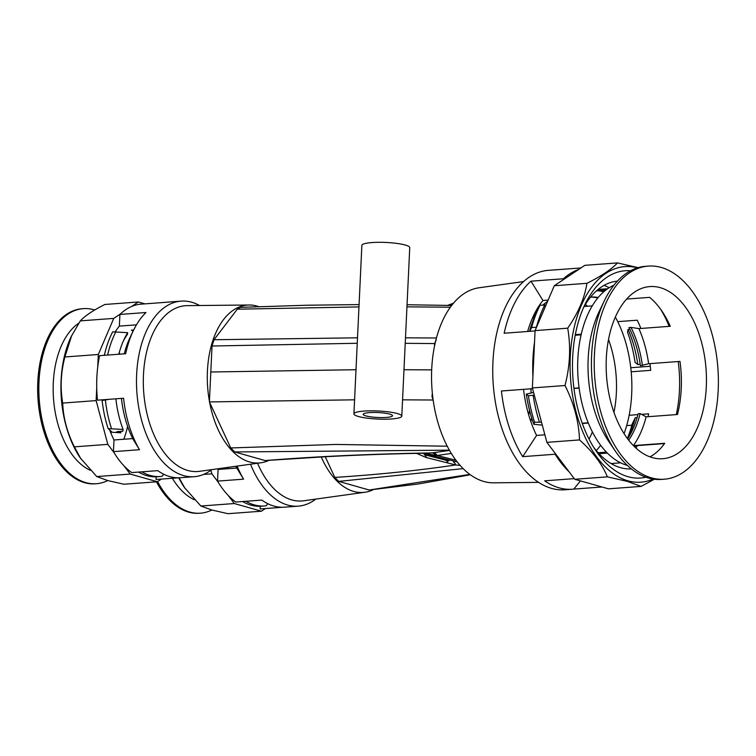 <?xml version="1.0" encoding="UTF-8"?>
<svg xmlns="http://www.w3.org/2000/svg" width="756" height="756" viewBox="0 0 756 756"><rect width="100%" height="100%" fill="white"/><g stroke="black" fill="none" stroke-linecap="round" stroke-linejoin="round"><path stroke-width="1.13" d="M538.565 482.366L493.573 482.819A97.864 56.568 -94.3 0 1 483.868 481.496A97.864 56.568 -94.3 0 1 431.591 380.996A97.864 56.568 -94.3 0 1 479.058 287.771L523.634 281.563M580.929 267.945L554.611 269.911A110.036 63.598 -94.3 0 1 556.066 269.769L548.525 270.327A110.036 63.598 85.7 0 0 492.761 373.36A110.036 63.598 85.7 0 0 551.578 488.395A110.036 63.598 85.7 0 0 564.845 489.784L572.387 489.227A110.036 63.598 -94.3 0 1 559.119 487.837A110.036 63.598 -94.3 0 1 544.66 480.835L574.258 478.633M650.273 366.273L630.769 367.728M631.855 425.203L626.667 425.59M601.993 486.996L573.842 489.085A110.036 63.598 -94.3 0 1 572.387 489.227M569.155 471.867A110.036 63.598 -94.3 0 1 555.131 454.233L555.169 453.326L574.749 479.285L608.476 488.83L641.107 486.401L654.337 479.238M535.059 330.93L504.148 333.235A110.036 63.598 -94.3 0 1 530.967 281.175L542.95 300.491L548.128 300.104M523.539 389.349A94.141 54.413 85.7 0 0 536.58 435.418L544.878 434.804M617.387 281.147A94.141 54.413 85.7 0 0 583.292 308.146M593.64 447.24A94.141 54.413 85.7 0 0 620.544 467.671A94.141 54.413 85.7 0 0 631.355 468.9M542.95 300.491A94.141 54.413 85.7 0 0 533.793 315.12A94.141 54.413 85.7 0 0 527.65 331.487M547.561 301.436A83.132 48.053 85.7 0 0 542.978 305.008M537.025 311.491A83.132 48.053 85.7 0 0 531.874 319.401M556.066 269.769A110.036 63.598 -94.3 0 1 557.522 269.694M645.898 477.216A103.922 60.064 -94.3 0 1 628.047 476.715A103.922 60.064 -94.3 0 1 595.889 450.708A103.922 60.064 -94.3 0 1 585.012 304.394A103.922 60.064 -94.3 0 1 630.542 270.771M589.028 439.075A83.132 48.053 85.7 0 0 592.364 431.941M596.276 450.585A83.132 48.053 85.7 0 0 600.604 445.265M613.948 412.474A83.132 48.053 85.7 0 0 608.523 339.529M587.516 306.227A83.132 48.053 85.7 0 0 585.409 304.451M536.58 435.418L522.689 456.652L555.131 454.233M522.689 456.652A110.036 63.598 -94.3 0 1 501.426 390.994L532.564 388.678M532.914 376.422A110.036 63.598 -94.3 0 1 534.53 342.118L532.366 387.932L546.89 442.354L555.169 453.326M530.967 281.175L563.4 278.766A110.036 63.598 -94.3 0 1 578.699 269.438L554.28 285.74L535.078 330.608L534.53 342.118M649.943 363.636A94.141 54.413 -94.3 0 1 650.699 370.345L631.194 371.801A94.141 54.413 85.7 0 0 617.737 321.65L637.232 320.204A94.141 54.413 -94.3 0 1 640.899 328.463M641.56 414.354L648.648 413.834A94.141 54.413 -94.3 0 1 648.043 416.698M637.355 445.596A94.141 54.413 -94.3 0 1 635.881 448.081M637.45 267.86A108.08 62.464 85.7 0 0 570.251 357.049A108.08 62.464 85.7 0 0 627.858 480.807A108.08 62.464 85.7 0 0 653.165 479.077M578.699 269.438L584.842 265.337L617.472 262.908C611.453 269.382 601.266 276.186 586.911 283.311C584.662 297.921 578.264 312.871 567.709 328.18C570.941 346.966 570.043 366.074 565.006 385.513C573.965 403.288 578.803 421.432 579.531 439.926C592.921 451.899 602.201 464.203 607.38 476.856L627.367 481.402L641.107 486.401M638.14 267.652L617.472 262.908M574.749 479.285L607.38 476.856M546.89 442.354L579.531 439.926M532.366 387.932L565.006 385.513M535.078 330.608L567.709 328.18M554.28 285.74L586.911 283.311M604.044 285.39A94.141 54.413 -94.3 0 1 609.156 287.762M563.4 278.766L563.362 279.673M580.419 480.892L573.842 489.085M637.922 414.628L629.143 415.28A94.141 54.413 85.7 0 0 631.194 371.801M676.299 414.6A94.141 54.413 85.7 0 0 678.198 361.538M669.154 326.356A94.141 54.413 85.7 0 0 660.546 309.128M617.737 321.65A94.141 54.413 85.7 0 0 615.356 317.085M624.031 433.66A94.141 54.413 85.7 0 0 629.143 415.28M530.816 421.527A79.03 45.681 85.7 0 0 531.666 417.898M161.34 479.087L157.352 481.752L130.221 474.069L124.079 465.932A88.027 50.879 85.7 0 0 131.695 472.585L157.758 470.648A88.027 50.879 85.7 0 0 169.826 476.601A88.027 50.879 85.7 0 0 180.438 477.716L194.169 476.696A88.027 50.879 -94.3 0 1 183.547 475.581A88.027 50.879 -94.3 0 1 136.496 383.547A88.027 50.879 -94.3 0 1 181.109 301.124A88.027 50.879 -94.3 0 1 191.722 302.239A88.027 50.879 -94.3 0 1 199.556 305.509M156.18 476.8L156.057 479.474L178.747 477.792M181.109 301.124L167.378 302.145A88.027 50.879 85.7 0 0 165.696 302.324L139.633 304.262A88.027 50.879 85.7 0 0 131.591 306.482A88.027 50.879 85.7 0 0 120.497 313.891A88.027 50.879 85.7 0 0 119.911 314.449L145.984 312.511A88.027 50.879 85.7 0 0 133.368 330.637A88.027 50.879 85.7 0 0 125.676 353.723L99.612 355.66A88.027 50.879 85.7 0 0 97.713 367.132A88.027 50.879 85.7 0 0 96.73 387.951A88.027 50.879 85.7 0 0 97.505 400.179L123.578 398.242A88.027 50.879 85.7 0 0 139.51 449.716L113.447 451.653A88.027 50.879 85.7 0 0 113.958 452.513A88.027 50.879 85.7 0 0 124.079 465.932M209.629 402.419A79.163 45.757 85.7 0 0 249.631 461.973A79.163 45.757 85.7 0 0 260.867 462.785L199.556 471.328A83.132 48.053 -94.3 0 1 187.762 470.468A83.132 48.053 -94.3 0 1 143.309 382.016A83.132 48.053 -94.3 0 1 187.233 305.632L249.13 305.008A79.163 45.757 85.7 0 0 209.431 401.304M211.765 469.627A88.027 50.879 -94.3 0 1 194.169 476.696M136.449 324.844L119.363 326.11A78.983 45.653 85.7 0 0 115.366 331.619M119.363 326.11L119.911 314.449M97.713 367.132L98.308 354.488L113.75 318.389L120.497 313.891M109.743 430.126A78.983 45.653 85.7 0 0 113.995 439.983L113.447 451.653M113.958 452.513L107.815 444.367L96.135 400.595L96.73 387.951M157.352 481.752L123.918 484.237L107.843 480.589L96.787 476.563L80.419 458.155A86.562 50.028 -94.3 0 1 71.357 336.288L80.325 320.875C85.173 315.677 93.366 310.206 104.904 304.47L138.339 301.984L144.963 303.865M80.864 458.807L74.381 446.853C67.171 432.555 63.277 417.964 62.701 403.08C60.102 387.941 60.83 372.576 64.874 356.974L71.697 335.588M107.815 444.367L74.381 446.853M96.135 400.595L62.701 403.08M130.221 474.069L96.787 476.563M113.75 318.389L80.325 320.875M131.591 306.482L138.339 301.984M98.308 354.488L64.874 356.974M139.51 449.716L132.697 438.593L113.995 439.983M132.697 438.593A78.983 45.653 -94.3 0 1 121.432 398.403M124.239 353.836A78.983 45.653 -94.3 0 1 130.164 337.28L133.368 330.637M260.867 462.785A79.163 45.757 85.7 0 0 268.597 460.508M258.665 306.615A79.163 45.757 85.7 0 0 256.983 306.076A79.163 45.757 85.7 0 0 249.13 305.008M265.422 508.542L261.425 511.207L234.303 503.534L228.151 495.388A88.027 50.879 85.7 0 0 235.768 502.041L261.841 500.103A88.027 50.879 85.7 0 0 273.899 506.057A88.027 50.879 85.7 0 0 284.521 507.172L298.251 506.151A88.027 50.879 -94.3 0 1 287.63 505.036A88.027 50.879 -94.3 0 1 250.51 464.231M260.262 506.265L260.13 508.939L282.829 507.248M237.129 466.093A88.027 50.879 85.7 0 0 243.593 479.172L217.52 481.109A88.027 50.879 85.7 0 0 218.04 481.969A88.027 50.879 85.7 0 0 228.151 495.388M321.262 456.964A79.163 45.757 85.7 0 0 353.704 491.428A79.163 45.757 85.7 0 0 364.94 492.25L303.638 500.784A83.132 48.053 -94.3 0 1 291.835 499.924A83.132 48.053 -94.3 0 1 257.55 463.248M315.838 499.083A88.027 50.879 -94.3 0 1 298.251 506.151M217.756 468.796A78.983 45.653 85.7 0 0 218.078 469.438L217.52 481.109M218.04 481.969L211.888 473.823L210.933 470.251M261.425 511.207L228 513.693L211.926 510.045L200.869 506.019L184.502 487.611A86.562 50.028 -94.3 0 1 178.718 477.792M184.946 488.263L179.087 477.783M211.888 473.823L203.515 474.447M234.303 503.534L200.869 506.019M243.593 479.172L236.779 468.049L218.078 469.438M236.779 468.049A78.983 45.653 -94.3 0 1 235.919 466.263M364.94 492.25A79.163 45.757 85.7 0 0 372.897 489.869M365.923 415.904A14.666 2.476 -177.3 0 0 382.262 417.577A14.666 2.476 -177.3 0 0 392.515 415.705A14.666 2.476 -177.3 0 0 389.803 414.127A14.666 2.476 -177.3 0 0 373.455 412.455A14.666 2.476 -177.3 0 0 363.201 414.326A14.666 2.476 -177.3 0 0 365.923 415.904M358.363 416.471A23.965 4.035 2.7 0 1 353.921 413.891A23.965 4.035 2.7 0 1 370.667 410.829A23.965 4.035 2.7 0 1 397.363 413.57A23.965 4.035 2.7 0 1 401.795 416.15A23.965 4.035 2.7 0 1 385.059 419.202A23.965 4.035 2.7 0 1 358.363 416.471M353.921 413.891L361.869 245.36A23.965 4.035 2.7 0 1 378.614 242.307A23.965 4.035 2.7 0 1 405.31 245.038A23.965 4.035 2.7 0 1 409.743 247.618L401.795 416.15M528.69 414.893L529.531 410.357M356.01 369.722L210.811 371.999L212.039 346.012L214.005 339.737L357.512 337.819M357.257 343.271L212.039 346.012M402.57 399.829L433.141 400.009M433.046 399.348L431.997 396.768L432.715 396.749M432.337 393.233L431.997 396.768M431.685 369.882L403.987 369.722M436.24 339.992L434.52 343.564L405.235 343.318M405.49 337.828L436.448 337.989M449.347 450.17L234.672 451.946L265.148 460.565C316.433 456.435 372.113 453.883 432.196 452.91A7.333 5.613 -99 0 1 435.796 455.329L423.568 453.222M470.317 474.768L418.03 484.029L369.202 490.011L469.816 474.409M463.126 468.625L338.726 481.392L334.851 477.433L325.25 456.747M369.202 490.011L338.726 481.392M214.005 339.737L237.299 309.195L240.389 307.361L306.804 305.235L359.081 304.592M450.387 307.21L406.955 306.86M358.968 306.927L237.299 309.195M210.811 371.999L209.403 401.918L354.592 399.82M209.403 401.918L230.76 447.949L335.673 444.443L447.202 446.201M334.851 477.433C379.569 474.494 419.835 470.336 455.66 464.949L426.271 457.55A7.333 3.846 104.3 0 0 424.192 454.677L448.837 460.962M265.148 460.565L326.564 456.671C358.92 454.942 392.676 453.761 427.839 453.146L433.462 452.721A7.333 5.453 -98.3 0 1 437.166 455.471L435.796 455.329M426.271 457.55L416.575 453.364M531.033 393.007L531.014 388.792M434.52 343.564L434.52 346.154M234.672 451.946L230.76 447.949M460.073 465.394L455.66 464.949A7.333 4.252 -76.1 0 0 453.534 462.143M447.76 462.993A7.333 4.12 104.3 0 0 445.511 460.12L447.268 460.565M594.405 355.131A106.851 61.756 -94.3 0 1 648.374 266.093A106.851 61.756 -94.3 0 1 718.2 390.172A106.851 61.756 -94.3 0 1 664.231 479.209A106.851 61.756 -94.3 0 1 594.405 355.131M664.231 479.209L661.443 479.417A106.851 61.756 -94.3 0 1 615.488 451.323A106.851 61.756 -94.3 0 1 591.617 355.339A106.851 61.756 -94.3 0 1 604.299 300.879A106.851 61.756 -94.3 0 1 645.586 266.301L648.374 266.093M615.488 451.323L608.769 441.438A92.185 53.279 -94.3 0 1 588.177 358.627A92.185 53.279 -94.3 0 1 599.111 311.652L604.299 300.879M627.31 465.375A92.185 53.279 -94.3 0 1 577.83 359.402A92.185 53.279 -94.3 0 1 613.91 285.229M579.077 387.875L573.927 388.263M582.29 423.492L588.281 423.048M606.416 452.145L598.176 452.759M649.962 456.879A86.316 49.887 85.7 0 0 664.741 443.281L633.32 445.605M627.641 438.924A80.202 46.352 -94.3 0 0 638.149 413.73L640.134 413.579L646.125 416.839A86.316 49.887 -94.3 0 1 633.386 445.615M646.125 416.839L677.47 414.515A86.316 49.887 -94.3 0 0 681.232 388.669A86.316 49.887 -94.3 0 0 679.975 361.406L648.629 363.73L640.408 365.743A80.202 46.352 -94.3 0 0 628.973 327.537L630.967 327.386A80.202 46.352 -94.3 0 1 642.402 365.592M706.302 386.798A86.316 49.887 -94.3 0 1 662.7 458.722A86.316 49.887 -94.3 0 1 606.303 358.495A86.316 49.887 -94.3 0 1 649.895 286.571A86.316 49.887 -94.3 0 1 706.302 386.798M630.967 327.386L638.905 328.605A86.316 49.887 -94.3 0 1 648.629 363.73M638.905 328.605L670.26 326.28A86.316 49.887 85.7 0 0 649.65 297.354L626.667 299.064M597.873 290.776A86.316 49.887 -94.3 0 1 603.732 291.816M596.437 290.89L605.688 290.2M575.212 335.248L581.118 334.804M640.134 413.579A80.202 46.352 -94.3 0 1 628.652 440.238M627.329 438.508A96.579 55.821 -94.3 0 0 632.158 424.107L635.286 417.652A86.316 49.887 -94.3 0 1 628.803 435.796A86.316 49.887 -94.3 0 1 627.395 438.584M635.286 417.652L637.128 417.51M628.066 329.418A86.316 49.887 -94.3 0 1 637.79 364.543L635.068 362.398A96.579 55.821 -94.3 0 0 627.556 332.253L628.066 329.418L629.842 329.285M640.219 364.364L637.79 364.543M636.202 447.561L634.161 445.832L664.524 443.574M590.549 297.127A80.202 46.352 -94.3 0 1 591.05 297.08A80.202 46.352 -94.3 0 1 598.213 297.495M590.521 297.155A80.202 46.352 -94.3 0 1 597.807 297.996M529.512 331.345A96.579 55.821 -94.3 0 1 536.202 313.211L538.962 307.465A104.404 60.348 -94.3 0 1 540.077 305.226L546.021 305.027M536.514 327.235L531.61 327.528L529.758 331.326M531.61 327.528A104.404 60.348 -94.3 0 1 538.962 307.465M536.391 327.168A104.404 60.348 -94.3 0 1 544.859 304.866M607.181 289.085L597.703 289.784M584.218 306.473L592.288 305.878M581.251 334.199L575.325 334.643M599.035 453.695L607.333 453.08M533.556 392.392L526.308 394.15L528.387 395.785L534.284 395.095M541.504 422.179L534.558 422.226L533.821 424.296A96.579 55.821 -94.3 0 1 526.308 394.15M533.821 424.296L542.288 425.108M534.558 422.226A104.404 60.348 -94.3 0 1 528.387 395.785M539.34 421.867A104.404 60.348 -94.3 0 1 533.169 395.426M588.168 422.774L582.196 423.218M573.955 388.48L579.105 388.102M94.698 309.979A87.781 50.737 85.7 0 0 83.33 308.646L82.139 308.731A87.781 50.737 85.7 0 0 37.8 381.884A87.781 50.737 85.7 0 0 95.162 483.812L96.352 483.727A87.781 50.737 85.7 0 0 107.73 480.551M83.33 308.646A87.781 50.737 85.7 0 0 38.991 381.789A87.781 50.737 85.7 0 0 96.352 483.727M78.785 323.171A77.509 44.802 85.7 0 0 53.298 382.857A77.509 44.802 85.7 0 0 90.295 470.298M110.518 432.149L120.903 432.819L116.859 431.676L122.831 431.232L123.096 429.455L108.136 428.605L111.604 431.714L110.385 431.808M123.748 439.264A71.395 41.268 85.7 0 0 127.613 426.393M133.689 329.956L131.44 330.126A71.395 41.268 -94.3 0 1 132.98 331.43M119.921 354.158A71.395 41.268 85.7 0 0 119.212 352.702M120.213 431.421A66.509 38.443 85.7 0 0 120.903 432.819M104.337 355.311A85.333 49.32 85.7 0 1 112.701 331.818L127.66 332.678L127.395 334.445A71.395 41.268 85.7 0 0 123.351 340.994M115.885 398.809A77.755 44.944 85.7 0 0 123.096 429.455M127.66 332.678A77.755 44.944 85.7 0 0 124.466 338.565A77.755 44.944 85.7 0 0 118.796 354.233M102.353 399.82L102.117 400.482L109.233 399.31M105.405 400.236A85.333 49.32 85.7 0 0 111.425 428.359M115.989 331.572A85.333 49.32 85.7 0 0 107.626 355.065M102.117 400.482A85.333 49.32 85.7 0 0 108.136 428.605M141.816 471.829A85.333 49.32 85.7 0 0 160.442 476.507A85.333 49.32 85.7 0 0 162.02 476.346L163.712 474.229M138.528 472.075A85.333 49.32 85.7 0 0 157.163 476.743L160.442 476.507M227.83 468.72A71.395 41.268 85.7 0 0 228.359 467.321M245.898 501.285A85.333 49.32 85.7 0 0 264.524 505.962A85.333 49.32 85.7 0 0 266.103 505.802L267.794 503.694M242.61 501.53A85.333 49.32 85.7 0 0 261.236 506.208L264.524 505.962M172.349 478.264A77.509 44.802 85.7 0 0 194.368 499.754M157.579 481.6A87.781 50.737 85.7 0 0 200.434 513.182A87.781 50.737 85.7 0 0 211.812 510.007M156.454 481.818A87.781 50.737 85.7 0 0 199.244 513.267L200.434 513.182M433.462 452.721L449.47 450.396M451.266 453.43L437.166 455.471L455.887 460.243M453.071 303.732L448.516 305.405M457.21 461.954L422.973 453.231M435.154 343.224L434.511 343.366M447.561 305.386L453.515 303.194M451.682 305.471L407.049 304.744M607.682 288.735L598.128 289.444M620.629 462.833L611.075 463.551"/></g></svg>
